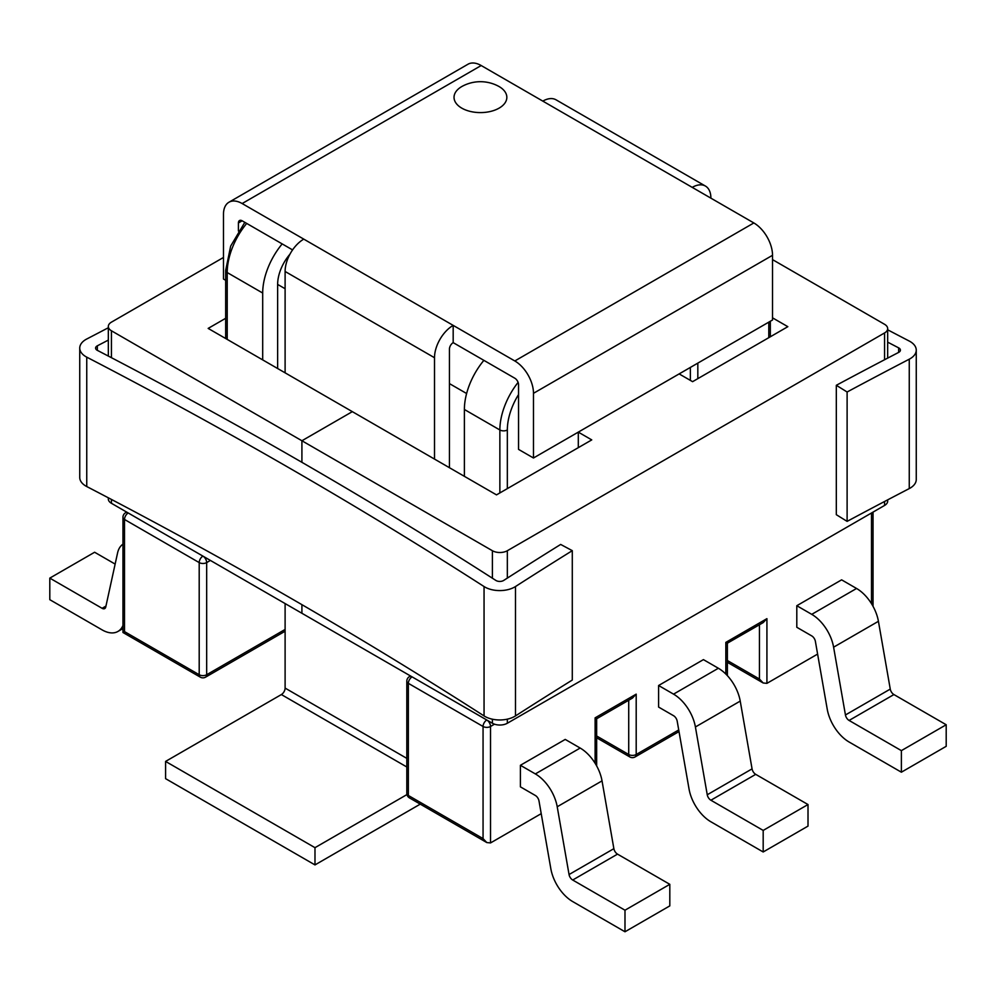 <?xml version="1.0" encoding="UTF-8"?>
<svg xmlns="http://www.w3.org/2000/svg" width="996" height="996" viewBox="0 0 996 996"><rect width="100%" height="100%" fill="white"/><g stroke="black" fill="none" stroke-linecap="round" stroke-linejoin="round"><path stroke-width="1.49" d="M727.379 660.522L759.45 679.035L763.185 682.982L766.92 683.356L817.604 654.086M483.06 838.607L408.36 795.48L408.36 683.343L483.06 726.482L483.06 838.607L486.795 842.554L490.53 842.927L541.214 813.657M624.99 931.77L572.7 901.579A31.698 18.302 -120 0 1 550.838 868.736L538.998 800.958A5.279 3.05 60 0 0 535.35 795.48L520.41 786.852L520.41 765.289L565.23 739.418L580.17 748.046A31.698 18.302 60 0 1 602.032 780.876L613.872 848.667A5.279 3.05 -120 0 0 617.52 854.132L669.81 884.323L669.81 905.887L624.99 931.77L624.99 910.207L669.81 884.323M946.2 724.752L893.91 694.561A5.279 3.05 -120 0 1 890.262 689.095L878.422 621.305A31.698 18.302 60 0 0 856.56 588.474L841.62 579.846L796.8 605.717L796.8 627.281L811.74 635.909A5.279 3.05 60 0 1 815.388 641.387L827.228 709.164A31.698 18.302 -120 0 0 849.09 742.008L901.38 772.199L946.2 746.315L946.2 724.752L901.38 750.635L901.38 772.199M808.005 804.544L755.715 774.353A5.279 3.05 -120 0 1 752.067 768.875L740.227 701.097A31.698 18.302 60 0 0 718.365 668.254L703.425 659.626L658.605 685.509L658.605 707.073L673.545 715.701A5.279 3.05 60 0 1 677.193 721.166L689.033 788.957A31.698 18.302 -120 0 0 710.895 821.787L763.185 851.978L808.005 826.107L808.005 804.544L763.185 830.415L763.185 851.978M262.695 359.892L262.695 293.036A52.825 30.503 -60 0 1 282.179 243.908M289.936 254.229A31.698 18.302 120 0 0 277.635 284.42L277.635 368.52M483.869 360.353A52.825 30.503 120 0 0 464.385 409.481L464.385 476.337M690.353 380.372L690.353 367.437L697.823 363.129L697.823 378.654M578.303 447.652L578.303 432.127L697.823 363.129M115.138 564.085L94.62 552.245L49.8 578.116L102.09 608.307A5.279 3.05 -120 0 0 104.729 608.568A5.279 3.05 -120 0 0 105.738 607.05L117.578 552.929A31.698 18.302 60 0 1 122.956 544.177M49.8 578.116L49.8 599.679L102.09 629.87A31.698 18.302 -120 0 0 117.939 631.439A31.698 18.302 -120 0 0 122.956 625.488M796.8 605.717L811.74 614.345A31.698 18.302 60 0 1 833.602 647.188L845.442 714.966A5.279 3.05 -120 0 0 849.09 720.444L901.38 750.635M658.605 685.509L673.545 694.137A31.698 18.302 60 0 1 695.407 726.968L707.247 794.758A5.279 3.05 -120 0 0 710.895 800.224L763.185 830.415M520.41 765.289L535.35 773.917A31.698 18.302 60 0 1 557.212 806.76L569.052 874.538A5.279 3.05 -120 0 0 572.7 880.016L624.99 910.207M123.018 632.448L124.5 631.601L199.2 674.728L199.2 562.591L124.5 519.464L124.5 631.601M595.11 763.26L595.11 717.855L596.592 718.714M766.92 683.356L766.92 618.653L763.185 622.6L727.317 643.229M595.11 717.855L636.195 694.137L632.46 698.072L596.654 718.751L596.654 765.912M766.92 618.653L725.835 642.383L727.379 643.267L727.379 675.649M772.523 259.62L884.573 324.31A10.57 6.101 180 0 1 887.673 328.618A10.57 6.101 180 0 1 884.573 332.938L507.338 550.726A10.57 6.101 180 0 1 492.398 550.726L301.913 440.755L301.913 462.318L301.913 440.755L352.335 411.647L496.506 494.875L591.749 439.896L578.303 432.127M887.673 499.855L887.673 501.137A10.57 6.101 180 0 1 884.573 505.445L507.338 723.245A10.57 6.101 180 0 1 492.398 723.245L111.428 503.291A10.57 6.101 180 0 1 108.327 498.984L108.327 497.801M301.913 604.659L301.913 613.262L301.913 604.659M679.148 373.911L692.593 381.667L787.836 326.676L772.523 317.836M225.669 318.297L208.164 328.406L352.335 411.647L301.913 440.755L111.428 330.784A10.57 6.101 180 0 1 108.327 326.464A10.57 6.101 180 0 1 111.428 322.156L223.478 257.466M710.895 198.154A26.406 15.251 120 0 0 705.429 186.065A26.406 15.251 120 0 0 692.22 187.373L753.848 222.955A26.406 15.251 -120 0 1 772.523 255.3L772.523 319.99L533.483 457.998L518.543 449.383L518.543 384.68A5.279 3.05 -120 0 0 514.808 378.219L453.18 342.636L453.18 325.381A26.406 15.251 120 0 0 434.505 357.726L285.105 271.472L285.105 372.828M481.193 65.537L242.153 203.545A26.406 15.251 -120 0 0 228.943 202.238L467.983 64.23A26.406 15.251 -120 0 1 481.193 65.537L542.82 101.119A26.406 15.251 -60 0 1 556.029 99.812L705.429 186.065M420.262 804.133L314.985 864.914L165.585 778.66L165.585 761.417L281.37 694.561L406.816 766.982M285.105 603.564L285.105 688.099A5.279 3.05 -60 0 1 281.37 694.561M285.105 271.472A26.406 15.251 -60 0 1 303.78 239.127L514.808 360.963L753.848 222.955M434.505 459.081L434.505 357.726M406.966 794.571L314.985 847.671L165.585 761.417M314.985 864.914L314.985 847.671M449.445 467.709L449.445 349.11A5.279 3.05 -60 0 1 453.18 342.636M238.418 231.022L238.418 222.955A5.279 3.05 -120 0 1 239.513 220.539A5.279 3.05 -120 0 1 242.153 220.801L292.575 249.909M242.153 203.545L303.78 239.127M228.943 202.238A26.406 15.251 -120 0 0 223.478 214.327L223.478 279.029L225.669 280.287M772.523 255.3L533.483 393.308L533.483 457.998M533.483 393.308A26.406 15.251 -120 0 0 514.808 360.963M847.11 392.001L836.316 385.29L836.316 514.683L847.11 521.381A5266.238 3040.439 0 0 1 909.261 488.588A21.128 12.201 180 0 0 916.258 479.512L916.258 350.131A21.128 12.201 180 0 1 909.261 359.195A5266.238 3040.439 0 0 0 847.11 392.001L847.11 521.381M836.316 385.29A5282.087 3049.59 180 0 1 898.653 352.397A5.279 3.05 0 0 0 900.409 350.131A5.279 3.05 0 0 0 898.653 347.865A5282.087 3049.59 180 0 1 887.673 342.151M108.327 340.097A5282.087 3049.59 180 0 1 97.347 345.811A5.279 3.05 0 0 0 95.591 348.09A5.279 3.05 0 0 0 97.347 350.355A5282.087 3049.59 180 0 1 495.846 580.419A5.279 3.05 0 0 0 503.702 580.431A5282.087 3049.59 180 0 1 560.673 544.439L572.289 550.664A5266.238 3040.439 0 0 0 515.48 586.544A21.128 12.201 180 0 1 484.056 586.544A5266.238 3040.439 0 0 0 86.752 357.153A21.128 12.201 180 0 1 79.742 348.09A21.128 12.201 180 0 1 86.739 339.014A5266.238 3040.439 0 0 0 108.327 327.746M572.289 550.664L572.289 680.044A5266.238 3040.439 0 0 0 515.48 715.925A21.128 12.201 180 0 1 484.056 715.925A5266.238 3040.439 0 0 0 86.752 486.546A21.128 12.201 180 0 1 79.742 477.47L79.742 348.09M887.673 329.8A5266.238 3040.439 0 0 0 909.248 341.055A21.128 12.201 180 0 1 916.258 350.131M499.108 86.565A26.406 15.251 180 0 1 498.784 108.315A26.406 15.251 180 0 1 461.136 107.755A26.406 15.251 180 0 1 462.742 86.029A38.296 38.296 0 0 1 498.125 86.029A26.406 15.251 180 0 1 499.108 86.565M871.5 512.99L871.5 603.688M412.095 676.882A5.279 3.05 -120 0 0 409.456 676.62A5.279 5.279 0 0 0 406.816 681.189A5.279 3.05 0 0 0 408.36 683.343A5.279 3.05 -60 0 1 412.095 676.882L486.795 720.008A5.279 3.05 120 0 0 483.06 726.482A5.279 3.05 0 0 0 490.53 726.482L494.502 724.179M486.795 720.008L486.795 720.008A5.279 3.05 -120 0 1 490.53 726.482L490.53 842.927M636.195 694.137L636.195 754.507L678.724 729.956M725.835 642.383L725.835 674.043M285.105 629.447L206.67 674.728L206.67 562.591L210.405 560.437M227.213 339.399L227.213 272.555L262.695 293.036M128.235 512.99L128.235 512.99A5.279 3.05 -120 0 0 125.596 512.728A5.279 5.279 0 0 0 122.956 517.31A5.279 3.05 0 0 0 124.5 519.464A5.279 3.05 -60 0 1 128.235 512.99L202.935 556.117A5.279 3.05 120 0 0 199.2 562.591A5.279 3.05 0 0 0 206.67 562.591A5.279 3.05 -120 0 0 202.935 556.117M225.669 338.515L225.669 270.402A5.279 3.05 0 0 0 227.213 272.555A52.825 30.503 -60 0 1 246.697 223.428M518.094 382.389A52.825 30.503 120 0 0 499.868 429.973L499.868 492.933M518.543 394.565A47.534 27.452 120 0 0 507.338 429.973A5.279 3.05 180 0 1 499.868 429.973L464.385 409.481M768.788 337.681L768.788 322.156M507.338 429.973L507.338 488.625M628.725 700.225L628.725 754.507L596.654 735.994M759.45 679.035L759.45 624.753M105.95 606.078L102.09 608.307M893.91 694.561L849.09 720.444M890.262 689.095L845.442 714.966M878.422 621.305L833.602 647.188M856.56 588.474L811.74 614.345M755.715 774.353L710.895 800.224M752.067 768.875L707.247 794.758M740.227 701.097L695.407 726.968M718.365 668.254L673.545 694.137M572.7 880.016L617.52 854.132M569.052 874.538L613.872 848.667M557.212 806.76L602.032 780.876M535.35 773.917L580.17 748.046M200.296 677.143A5.279 5.279 0 0 0 205.574 677.143A5.279 3.05 -120 0 0 206.67 674.728A5.279 3.05 180 0 1 199.2 674.728A5.279 3.05 120 0 0 200.296 677.143L122.956 632.485L122.956 517.31M486.795 842.554L409.456 797.896A5.279 3.05 -60 0 1 408.36 795.48A5.279 3.05 180 0 1 406.816 793.326L406.816 681.189M636.195 754.507A5.279 3.05 180 0 1 628.725 754.507A5.279 3.05 120 0 0 629.821 756.935A5.279 5.279 0 0 0 635.099 756.935A5.279 3.05 -120 0 0 636.195 754.507M277.635 284.42L285.105 288.728M449.445 383.609L466.614 393.52M507.338 550.726L507.338 578.091M507.338 719.162L507.338 723.245M884.573 332.938L884.573 359.743M884.573 501.486L884.573 505.445M492.398 550.726L492.398 578.215M492.398 719.199L492.398 723.245M111.428 330.784L111.428 357.689M111.428 499.419L111.428 503.291M242.153 220.801L238.418 222.955M692.22 187.373L542.82 101.119M406.816 758.367L285.105 688.099M909.261 359.195L909.261 488.588M515.48 586.544L515.48 715.925M898.653 347.865L898.653 352.397M97.347 345.811L97.347 350.355M484.056 586.544L484.056 715.925M86.752 357.153L86.752 486.546M122.956 628.551L117.939 631.439M126.691 512.106L125.596 512.728M285.105 631.227L205.574 677.143M225.669 270.402L230.686 246.062L244.817 222.345M410.551 675.985L409.456 676.62M873.044 512.106L873.044 606.34M406.816 793.326A5.279 5.279 0 0 0 409.456 797.896M763.185 682.982L727.379 662.315M679.011 731.574L635.099 756.935M596.654 737.787L629.821 756.935M770.331 321.26L770.331 336.785M887.673 328.618L887.673 358.124M108.327 326.464L108.327 356.07"/></g></svg>
